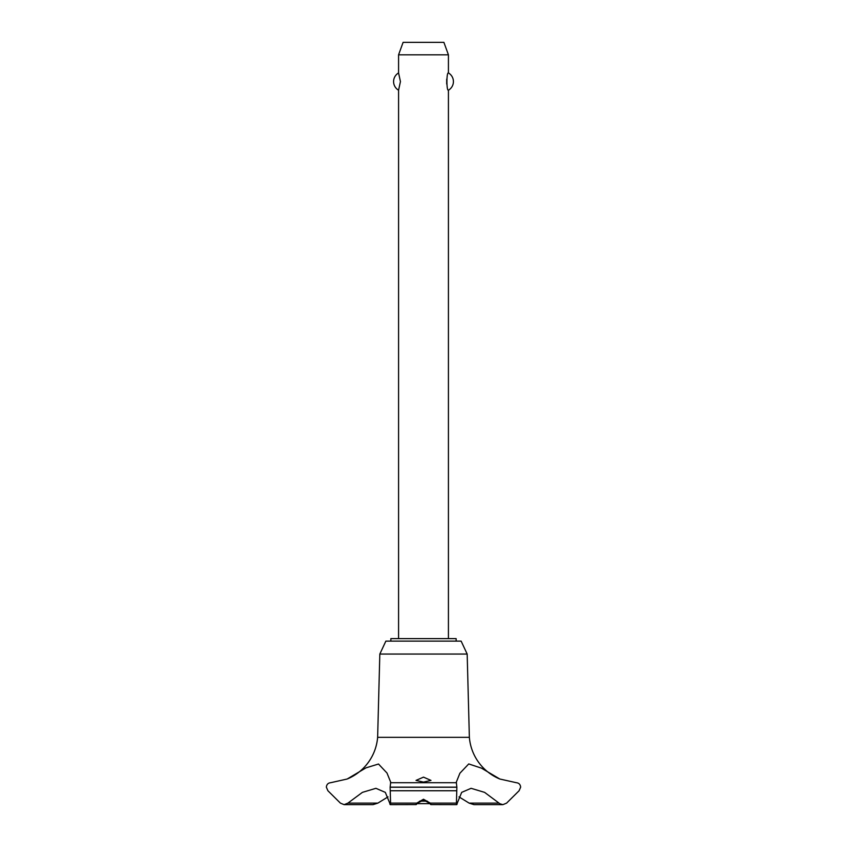 <?xml version="1.0" encoding="UTF-8"?>
<svg xmlns="http://www.w3.org/2000/svg" width="847" height="847" viewBox="0 0 847 847"><rect width="100%" height="100%" fill="white"/><g stroke="black" fill="none" stroke-linecap="round" stroke-linejoin="round"><path stroke-width="1.27" d="M456.152 641.126L456.152 638.627L390.848 638.627L390.848 641.126M344.126 804.65L373.008 804.65L377.857 803.125L347.905 803.125L344.126 804.65L340.409 803.125L327.905 790.749L326.349 787.149C326.667 784.428 328.096 782.956 330.648 782.713L347.164 779.018L365.999 767.848L378.503 764.026L386.984 773.015L390.7 782.183L390.128 787.255L456.872 787.255L456.3 782.183L459.9 773.226L468.74 763.941L481.392 768.113L499.836 779.018A49.486 49.486 0 0 1 469.365 737.345L467.173 654.053L461.139 641.126L385.861 641.126L379.827 654.053L377.635 737.345A49.486 49.486 0 0 1 347.948 778.689M377.857 803.125L388 796.879M499.836 779.018L516.352 782.713C518.904 782.956 520.333 784.428 520.651 787.149L519.095 790.749L506.591 803.125L502.874 804.65L499.836 803.718L484.6 792.369L471.08 788.313L461.689 792.369L457.264 803.125C456.861 805.158 456.575 805.158 456.427 803.125L456.872 787.255M390.128 787.149L456.872 787.149M423.5 799.24L430.287 803.125C431.367 805.126 431.123 805.126 429.535 803.125L423.5 800.097L417.465 803.125C415.877 805.126 415.623 805.126 416.713 803.125L423.5 799.24M423.5 782.109L416.025 780.405L423.5 777.133L430.975 780.405L423.5 782.109M390.255 804.65L416.025 804.597M417.465 803.125C415.877 805.126 415.623 805.126 416.713 803.125L390.573 803.125C390.425 805.158 390.139 805.158 389.736 803.125L385.311 792.369L375.92 788.313L362.4 792.369L347.905 803.125M448.423 638.627L448.423 90.216C446.433 91.201 446.433 71.953 448.423 72.937L448.423 54.811L398.577 54.811L398.577 72.937L400.44 81.577L398.577 90.216L398.577 638.627M446.708 79.11L446.708 84.044M398.577 54.811L403.108 42.35L443.892 42.35L448.423 54.811M448.423 72.937A9.973 9.973 0 0 1 448.423 90.216M398.577 90.216A9.973 9.973 0 0 1 398.577 72.937M419.614 801.156L427.386 801.156M429.937 803.655L417.063 803.655M430.975 804.597L456.745 804.65M457.264 803.125C456.861 805.158 456.575 805.158 456.427 803.125L430.287 803.125C431.367 805.126 431.123 805.126 429.535 803.125M390.128 787.255L390.573 803.125C390.425 805.158 390.139 805.158 389.736 803.125M499.095 803.125L469.143 803.125L473.992 804.65L502.874 804.65M459 796.879L469.143 803.125M390.509 782.713L456.491 782.713M347.831 778.742L352.955 776.18C358.948 772.718 363.998 768.218 368.117 762.671C373.633 755.111 376.809 746.673 377.635 737.345L469.365 737.345M379.827 654.053L467.173 654.053M390.287 790.749L456.713 790.749"/></g></svg>
